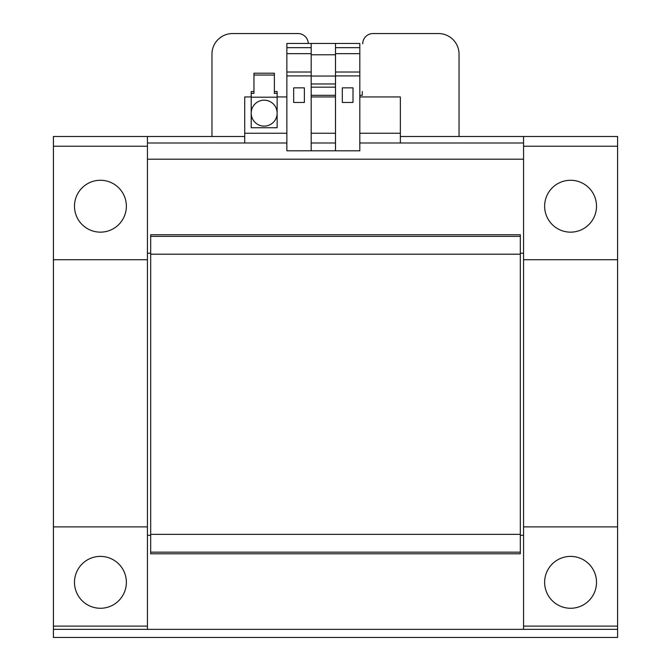 <?xml version="1.0" encoding="UTF-8"?>
<svg xmlns="http://www.w3.org/2000/svg" width="671" height="671" viewBox="0 0 671 671"><rect width="100%" height="100%" fill="white"/><g stroke="black" fill="none" stroke-linecap="round" stroke-linejoin="round"><path stroke-width="1.01" d="M544.634 582.327A25.943 25.943 0 0 1 570.576 556.393A25.943 25.943 0 0 1 596.511 582.327A25.943 25.943 0 0 1 570.576 608.27A25.943 25.943 0 0 1 544.634 582.327M74.489 582.327A25.943 25.943 0 0 1 100.424 556.393A25.943 25.943 0 0 1 126.366 582.327A25.943 25.943 0 0 1 100.424 608.27A25.943 25.943 0 0 1 74.489 582.327M544.634 206.207A25.943 25.943 0 0 1 570.576 180.273A25.943 25.943 0 0 1 596.511 206.207A25.943 25.943 0 0 1 570.576 232.149A25.943 25.943 0 0 1 544.634 206.207M74.489 206.207A25.943 25.943 0 0 1 100.424 180.273A25.943 25.943 0 0 1 126.366 206.207A25.943 25.943 0 0 1 100.424 232.149A25.943 25.943 0 0 1 74.489 206.207M264.164 100.18A12.967 12.967 0 0 1 277.14 113.147A12.967 12.967 0 0 1 264.164 126.123A12.967 12.967 0 0 1 251.197 113.147A12.967 12.967 0 0 1 264.164 100.18M53.412 637.45L617.588 637.45L617.588 629.348L53.412 629.348L53.412 637.45M523.556 626.102L617.588 626.102L617.588 259.711L523.556 259.711L523.556 629.348M617.588 626.102L617.588 629.348M53.412 626.102L147.444 626.102L147.444 259.711L53.412 259.711L53.412 629.348M147.444 626.102L147.444 629.348M520.319 535.315L523.556 535.315M147.444 535.315L150.681 535.315M617.588 146.219L617.588 136.498L523.556 136.498L523.556 146.219L617.588 146.219L617.588 259.711M617.588 526.886L523.556 526.886M147.444 526.886L53.412 526.886M147.444 259.711L147.444 136.498L53.412 136.498L53.412 259.711M150.681 534.342L150.681 234.741L520.319 234.741L520.319 553.793L150.681 553.793L150.681 534.342L520.319 534.342M523.556 259.711L523.556 146.219M520.319 552.174L150.681 552.174M150.681 254.2L520.319 254.2M150.681 236.368L520.319 236.368M150.681 253.227L147.444 253.227M520.319 253.227L523.556 253.227M523.556 159.195L147.444 159.195M459.039 105.615L459.039 54.141L459.039 136.498L523.556 136.498M147.444 136.498L211.961 136.498L211.961 54.141A20.591 20.591 0 0 1 232.552 33.55L297.991 33.55L232.552 33.55M147.444 142.982L286.861 142.982M359.815 142.982L523.556 142.982M311.185 142.982L335.5 142.982M251.197 96.943L244.714 96.943L244.714 142.982M400.352 142.982L400.352 96.943L359.815 96.943M286.861 47.658L311.185 47.658L311.185 43.439L286.861 43.439L286.861 150.807L359.815 150.807L359.815 72.015L335.5 72.015L335.5 150.807M311.185 47.658L311.185 150.807M311.185 87.155L335.5 87.155M311.185 43.439L335.5 43.439L335.5 72.015M335.5 43.439L359.815 43.439L359.815 72.015M335.5 96.943L311.185 96.943M286.861 96.943L277.14 96.943M293.672 102.453L304.374 102.453L304.374 87.859L293.672 87.859L293.672 102.453M286.861 75.907L311.185 75.907M311.185 72.015L286.861 72.015M311.185 53.663L286.861 53.663M335.5 83.967L311.185 83.967M311.185 76.041L335.5 76.041M311.185 54.787L335.5 54.787M342.311 102.453L353.013 102.453L353.013 87.859L342.311 87.859L342.311 102.453M335.5 75.907L359.815 75.907M359.815 53.663L335.5 53.663M335.5 47.658L359.815 47.658M253.957 91.541L251.197 91.541L251.197 93.378L253.957 93.378L253.957 73.198L274.38 73.198L274.38 75.035L253.957 75.035M251.197 93.378L251.197 127.742L277.14 127.742L277.14 93.378L274.38 93.378L274.38 75.035M274.38 91.541L277.14 91.541L277.14 93.378M251.197 97.203L277.14 97.203M362.273 94.888L362.298 91.533M459.039 54.141A20.591 20.591 0 0 0 438.448 33.55L373.009 33.55A10.291 10.291 0 0 0 362.717 43.758M438.448 33.55L373.009 33.55M308.274 43.439A10.291 10.291 0 0 0 297.991 33.55M211.961 105.615L211.961 54.141M362.265 95.316L359.815 95.316M335.5 95.316L311.185 95.316M459.039 136.498L400.352 136.498M244.714 136.498L211.961 136.498M147.444 146.219L53.412 146.219M335.5 133.252L311.185 133.252M286.861 133.252L244.714 133.252M400.352 133.252L359.815 133.252"/></g></svg>
